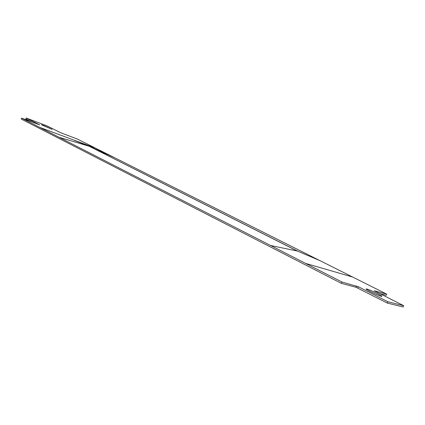 <?xml version="1.0" encoding="UTF-8"?>
<svg xmlns="http://www.w3.org/2000/svg" width="425" height="425" viewBox="0 0 425 425"><rect width="100%" height="100%" fill="white"/><g stroke="black" fill="none" stroke-linecap="round" stroke-linejoin="round"><path stroke-width="0.64" d="M43.414 125.37L41.379 124.759L52.105 129.354L43.414 125.37M366.855 289.032C369.984 289.792 382.543 295.885 381.905 296.347L381.22 296.299C378.154 295.593 365.367 289.377 366.111 288.968L366.855 289.032M21.638 118.139L39.695 124.892L26.212 118.022L47.138 125.933L60.43 132.637L77.52 139.124L352.638 277.031L305.602 263.41L21.638 118.139L21.25 119.058L341.45 283.39L355.969 287.257L387.276 303.067L403.16 306.978L403.75 305.718L374.266 290.78L386.739 294.127L386.187 295.306L379.647 293.563M305.602 263.41L342.061 282.057L358.339 286.737L387.887 301.75L403.75 305.718M387.887 301.75L387.276 303.067M352.638 277.031L386.739 294.127M342.061 282.057L341.45 283.39M319.69 260.514L297.325 251.021L89.048 146.195L74.635 140.5M270.651 245.528L297.325 251.021M114.877 157.85L89.048 146.195M59.165 137.339L88.735 146.088M31.944 122.007L25.84 118.899L26.212 118.022M95.439 148.107L39.605 127.33M358.339 286.737L357.749 288.022M356.564 285.977L355.969 287.257M297.755 251.154L89.223 146.269M103.466 152.702L102.712 152.357"/></g></svg>
